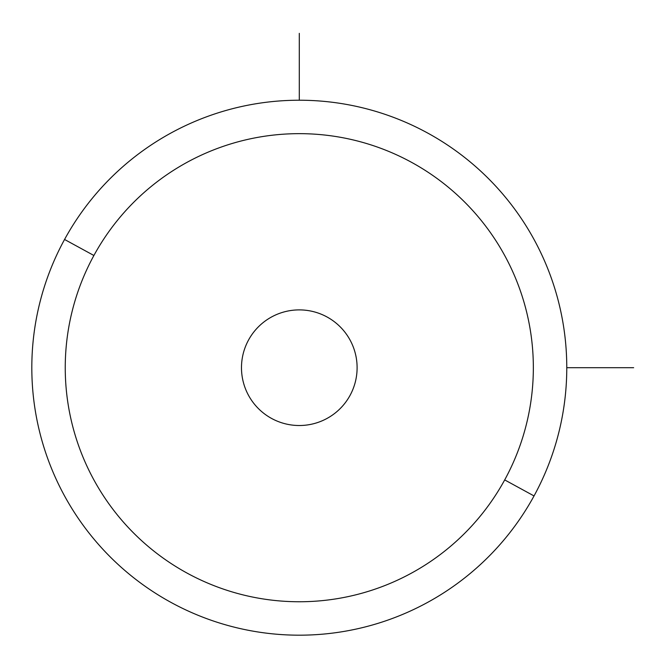 <?xml version="1.0" encoding="UTF-8"?>
<svg xmlns="http://www.w3.org/2000/svg" width="667" height="667" viewBox="0 0 667 667"><rect width="100%" height="100%" fill="white"/><g stroke="black" fill="none" stroke-linecap="round" stroke-linejoin="round"><path stroke-width="1" d="M64.557 239.47A267.484 267.484 0 0 0 171.06 602.443A267.484 267.484 0 0 0 534.034 495.94A267.484 267.484 0 0 0 427.53 132.966A267.484 267.484 0 0 0 64.557 239.47L93.897 255.494A234.05 234.05 0 0 0 187.085 573.103A234.05 234.05 0 0 0 504.694 479.915L534.034 495.94A267.484 267.484 0 0 1 171.06 602.443A267.484 267.484 0 0 1 64.557 239.47A267.484 267.484 0 0 1 427.53 132.966A267.484 267.484 0 0 1 534.034 495.94L504.694 479.915A234.05 234.05 0 0 0 411.506 162.306A234.05 234.05 0 0 0 93.897 255.494L64.557 239.47M504.694 479.915A234.05 234.05 0 0 1 187.085 573.103A234.05 234.05 0 0 1 93.897 255.494A234.05 234.05 0 0 1 411.506 162.306A234.05 234.05 0 0 1 504.694 479.915M248.558 339.987A57.821 57.821 0 0 0 271.577 418.442A57.821 57.821 0 0 0 350.033 395.423A57.821 57.821 0 0 0 327.013 316.967A57.821 57.821 0 0 0 248.558 339.987A57.821 57.821 0 0 1 327.013 316.967A57.821 57.821 0 0 1 350.033 395.423A57.821 57.821 0 0 1 271.577 418.442A57.821 57.821 0 0 1 248.558 339.987M566.775 367.709L633.65 367.709M299.291 100.225L299.291 33.35"/></g></svg>
